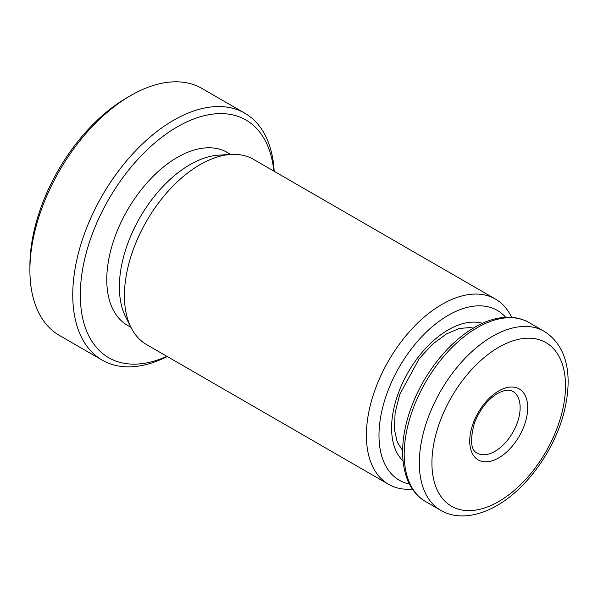<?xml version="1.0" encoding="UTF-8"?>
<svg xmlns="http://www.w3.org/2000/svg" width="598" height="598" viewBox="0 0 598 598"><rect width="100%" height="100%" fill="white"/><g stroke="black" fill="none" stroke-linecap="round" stroke-linejoin="round"><path stroke-width="0.9" d="M273.824 171.103A137.234 79.235 120 0 0 177.352 126.828A137.234 79.235 120 0 0 80.453 288.774A137.234 79.235 120 0 0 166.887 356.318M167.253 356.535A142.578 82.322 -60 0 1 102.28 360.175A142.578 82.322 -60 0 1 80.424 245.928A142.578 82.322 -60 0 1 173.57 120.28A142.578 82.322 -60 0 1 244.859 113.224A142.578 82.322 -60 0 1 274.19 171.312M29.9 270.169L29.9 265.804A137.234 79.235 -60 0 1 126.94 97.728L130.715 95.545A142.578 82.322 120 0 0 29.9 270.169A142.578 82.322 120 0 0 59.426 335.441L102.28 360.175M244.859 113.224L202.012 88.482A142.578 82.322 120 0 0 130.723 95.545A142.578 82.322 120 0 0 130.715 95.545L126.94 97.728M505.684 317.291A98.027 56.593 120 0 0 448.298 315.281A98.027 56.593 120 0 0 382.04 410.086A98.027 56.593 120 0 0 409.421 484.021M412.411 489.112A106.937 61.736 -60 0 1 388.536 484.283A106.937 61.736 -60 0 1 372.143 398.597A106.937 61.736 -60 0 1 442.004 304.367A106.937 61.736 -60 0 1 495.465 299.067A106.937 61.736 -60 0 1 511.582 317.336M230.738 154.456L227.255 152.445A99.806 57.625 120 0 0 177.352 157.386A99.806 57.625 120 0 0 112.147 245.337A99.806 57.625 120 0 0 127.449 325.319L130.932 327.33M495.465 299.067L253.5 159.367A106.937 61.736 120 0 0 231.142 154.434L218.988 155.121A99.806 57.625 120 0 0 189.955 164.667A99.806 57.625 120 0 0 125.625 316.82L131.119 327.689A106.937 61.736 120 0 0 146.562 344.59L388.536 484.283M231.142 154.434A106.937 61.736 120 0 0 200.031 164.667A106.937 61.736 120 0 0 131.119 327.689M403.052 460.909A80.199 46.308 -60 0 1 397.535 395.442A80.199 46.308 -60 0 1 448.298 329.827A80.199 46.308 -60 0 1 482.481 323.324M477.286 327.644A103.372 59.68 120 0 0 409.757 418.742A103.372 59.68 120 0 0 425.604 501.573C401.019 487.534 396.287 448.261 410.871 408.509C422.808 374.744 448.149 342.385 474.618 327.383C492.124 317.007 512.628 313.285 528.976 322.531A103.372 59.68 120 0 0 477.286 327.644M498.71 457.889A40.993 23.666 -60 0 1 469.729 441.152A40.993 23.666 -60 0 1 498.71 390.95A40.993 23.666 -60 0 1 527.698 407.687A40.993 23.666 -60 0 1 498.71 457.889M477.107 453.105A35.648 20.579 120 0 0 494.935 451.341A35.648 20.579 120 0 0 518.219 419.931A35.648 20.579 120 0 0 512.755 391.369C511.529 390.898 508.592 387.9 497.603 393.394C487.639 399.501 479.932 409.294 474.491 422.786C469.871 440.091 470.746 450.197 477.107 453.105M425.604 501.573L440.726 510.303A103.372 59.68 -60 0 1 424.879 427.473A103.372 59.68 -60 0 1 492.408 336.375A103.372 59.68 -60 0 1 544.098 331.262L528.976 322.531M498.71 347.296A94.462 54.538 120 0 0 431.92 462.979A94.462 54.538 120 0 0 498.71 501.543A94.462 54.538 120 0 0 565.506 385.86A94.462 54.538 120 0 0 498.71 347.296M402.641 450.571L397.236 442.169L394.381 429.229L395.129 412.74L399.778 394.359L419.273 358.591L432.489 344.239L446.459 333.908L459.6 328.399L470.454 327.569L473.324 328.138M440.726 510.303C454.031 518.421 474.438 518.473 496.863 505.624C526.554 488.865 554.099 450.6 563.779 413.24C572.555 378.96 569.019 347.019 544.098 331.262"/></g></svg>
